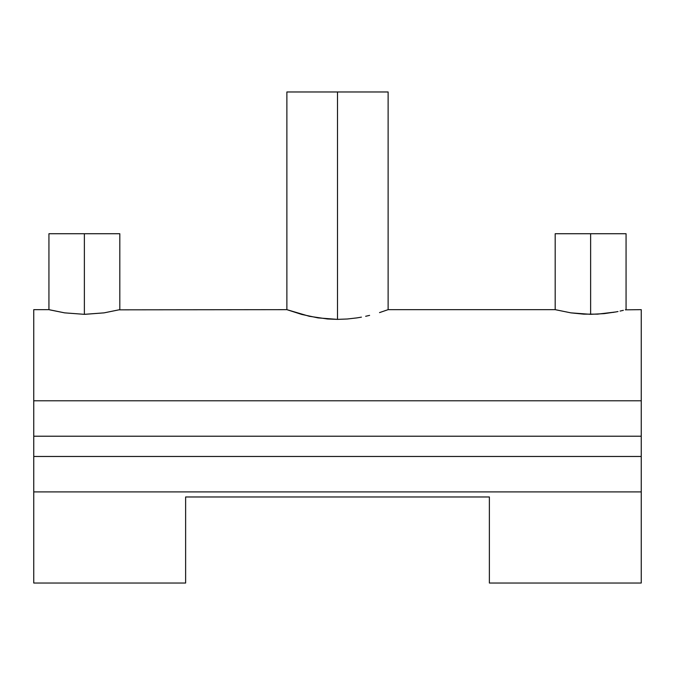 <?xml version="1.0" encoding="UTF-8"?>
<svg xmlns="http://www.w3.org/2000/svg" width="675" height="675" viewBox="0 0 675 675"><rect width="100%" height="100%" fill="white"/><g stroke="black" fill="none" stroke-linecap="round" stroke-linejoin="round"><path stroke-width="1.01" d="M641.25 309.656L641.25 400.781L33.75 400.781L33.75 309.656L33.75 400.781L641.25 400.781L641.25 309.656L625.379 309.833L626.062 309.656L626.062 233.719L590.625 233.719L590.625 314.331L604.209 313.63L615.642 311.977M613.862 312.297L613.136 312.424M623.346 310.34L620.072 311.082L623.346 310.34M618.013 311.521L615.676 311.977L618.013 311.521M84.814 314.331L104.085 312.863L119.812 309.656L104.085 312.863L84.375 314.331L64.657 312.863L48.938 309.656L48.938 233.719L84.375 233.719L84.375 314.331L84.375 233.719L48.938 233.719M286.875 91.969L337.5 91.969L286.875 91.969L286.875 309.656L301.7 314.423L318.009 317.891L337.5 319.376L347.431 318.988L337.5 319.376L337.5 91.969L388.125 91.969L337.5 91.969L337.5 319.376L327.552 318.988L309.319 316.288L286.875 309.656L119.129 309.833L119.812 309.656L119.812 233.719L84.375 233.719L119.812 233.719M379.527 312.601L388.125 309.656L379.519 312.601M369.605 315.377L365.648 316.297L369.605 315.377M361.429 317.14L356.957 317.891L361.429 317.14M347.431 318.988L356.957 317.891L347.431 318.988M33.75 583.031L33.75 456.469L33.75 491.906L641.25 491.906L641.25 456.469L33.75 456.469L641.25 456.469L641.25 583.031L641.25 491.906L33.75 491.906L33.75 583.031L185.625 583.031L185.625 496.969L489.375 496.969L489.375 583.031L489.375 496.969L185.625 496.969L185.625 583.031M615.676 311.977L597.561 314.145L583.673 314.145L570.907 312.863L555.188 309.656L570.907 312.863L590.625 314.331L590.625 233.719L555.188 233.719L626.062 233.719M626.062 309.656L625.371 309.833M641.25 400.781L641.25 436.219L33.75 436.219L33.75 400.781L33.75 436.219L641.25 436.219L641.25 400.781M641.25 436.733L641.25 455.954M33.75 436.733L33.75 455.954M49.621 309.833L64.657 312.863L84.375 314.331M388.125 91.969L388.125 309.656L555.188 309.656L555.188 233.719M641.25 583.031L489.375 583.031M33.75 309.656L48.938 309.656"/></g></svg>
